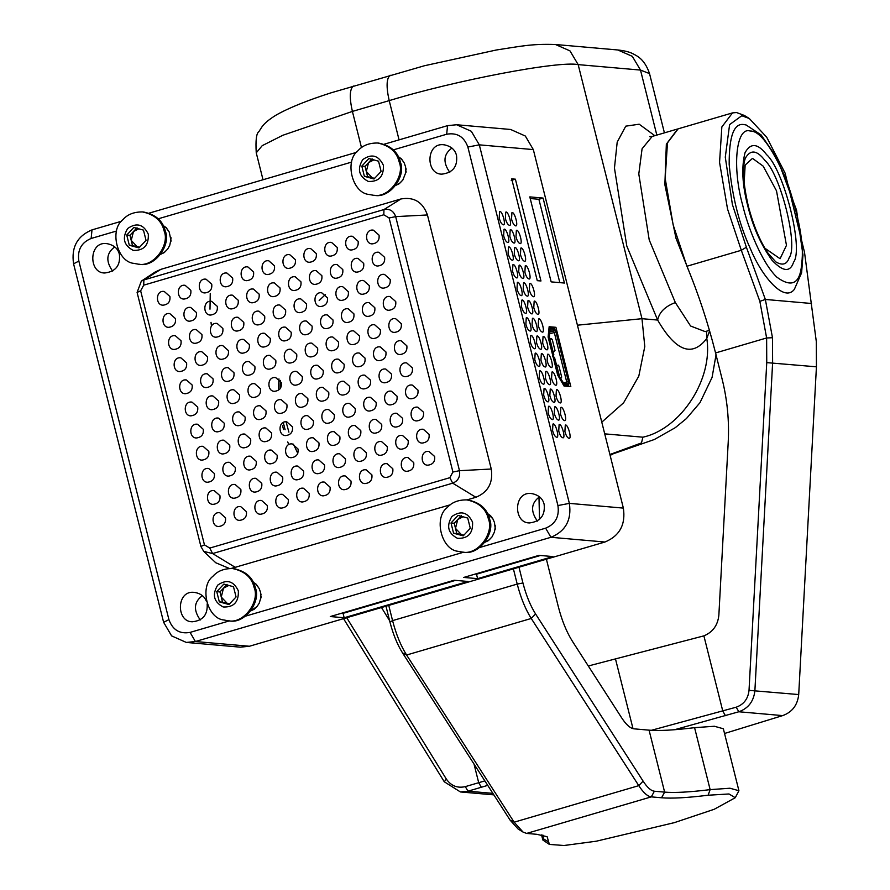 <?xml version="1.0" encoding="UTF-8"?>
<svg xmlns="http://www.w3.org/2000/svg" width="890" height="890" viewBox="0 0 890 890"><rect width="100%" height="100%" fill="white"/><g stroke="black" fill="none" stroke-linecap="round" stroke-linejoin="round"><path stroke-width="1.33" d="M405.974 168.388L406.096 169.489L405.974 168.388M406.129 171.025L406.007 172.449L406.129 171.025M395.572 185.454L399.209 183.74L402.859 179.991L405.829 172.438L405.618 166.975L404.282 163.07L402.102 159.766L398.019 156.462L401.312 158.765L404.282 163.07L405.618 166.975L405.829 172.438L402.859 179.991L400.144 182.884L395.572 185.454M484.772 542.333L488.399 540.619L492.048 536.859L494.451 531.986L495.14 527.881L494.462 522.463L492.86 518.803L487.208 513.341L490.512 515.633L492.86 518.803L494.462 522.463L495.14 527.881L494.451 531.986L492.048 536.859L489.344 539.752L484.772 542.333M160.5 254.373L164.127 252.66L167.787 248.911L169.756 245.284L170.869 239.933L169.211 231.99L166.074 227.684L162.948 225.381L166.241 227.684L169.211 231.99L170.869 239.933L169.756 245.284L167.787 248.911L165.073 251.803L160.5 254.373M140.642 290.819L204.455 544.88L209.751 548.084L449.851 477.685L452.921 472.034L389.108 217.972L383.812 214.768L143.713 285.167L140.642 290.819L137.093 292.432L141.343 281.118L155.138 272.017L160.868 269.347L400.967 198.96C413.928 196.668 422.75 202.008 427.434 214.957L491.258 469.019C493.271 482.758 488.154 492.181 475.894 497.288L466.983 499.902M450.284 504.797L231.144 568.476M229.431 568.499L215.747 562.747L203.743 551.388L200.906 546.493L137.093 292.432M384.18 144.224L447.548 125.657L456.615 124.745L471.322 131.286L479.31 144.847L569.366 503.373C571.792 519.86 565.651 531.163 550.943 537.293L195.399 641.523L186.321 642.435L171.614 635.883L163.627 622.321L73.57 263.807L78.854 261.082L168.911 619.607C172.649 629.964 179.713 634.236 190.082 632.401L229.442 620.864M245.495 616.158L463.679 552.189M479.743 547.484L545.626 528.171L550.943 537.293L604.944 542.021L249.4 646.251L240.322 647.164L186.321 642.435M78.854 261.082C77.241 250.09 81.335 242.558 91.136 238.476L116.612 230.999M447.548 125.657L446.68 134.234L393.369 149.865M351.684 162.08L158.287 218.784M446.68 134.234C457.048 132.399 464.113 136.671 467.862 147.039L557.919 505.553C559.532 516.545 555.438 524.077 545.626 528.171M206.436 601.406C204.578 596.489 200.728 593.519 194.899 592.484C176.32 589.18 175.764 622.032 192.34 621.776C202.898 620.675 207.837 614.712 207.159 603.898M456.537 155.583C455.202 149.865 451.174 146.294 444.433 144.859C425.854 141.566 425.298 174.418 441.874 174.151C452.821 172.793 457.716 166.608 456.537 155.583M119.394 254.418C118.07 248.711 114.031 245.128 107.29 243.704C88.711 240.4 88.154 273.252 104.731 272.996C115.689 271.639 120.573 265.442 119.394 254.418M544.146 504.363C542.811 498.645 538.773 495.074 532.042 493.639C513.463 490.346 512.907 523.198 529.483 522.942C540.43 521.585 545.314 515.388 544.146 504.363M250.524 611.007L254.162 609.283L257.01 606.557L259.213 603.209L260.781 597.98L260.57 592.518L259.235 588.613L256.098 584.307L252.971 582.015L256.264 584.307L259.235 588.613L260.57 592.518L260.781 597.98L259.213 603.209L257.01 606.557L250.524 611.007M549.141 326.719L548.106 337.021L557.663 375.079L564.038 386.026L570.824 386.627L555.927 327.309L549.141 326.719M73.57 263.807C71.144 247.32 77.285 236.017 92.004 229.887L121.552 221.232M149.108 213.144L356.623 152.312M539.006 555.36L463.723 577.432L477.607 578.645L552.901 556.573L539.006 555.36M330.29 616.548L344.174 617.76L467.984 581.47L454.1 580.247L330.29 616.548M529.327 289.918L529.706 283.51C532.131 281.685 536.459 297.026 533.588 296.737C531.897 296.348 530.485 294.078 529.327 289.918M516.99 288.838L517.357 282.43C519.782 280.606 524.11 295.947 521.24 295.658C519.56 295.269 518.136 292.999 516.99 288.838M527.603 307.083L527.981 300.675C530.407 298.851 534.734 314.192 531.864 313.903C530.173 313.514 528.76 311.244 527.603 307.083M538.228 325.328L538.606 318.92C541.02 317.096 545.347 332.437 542.477 332.148C540.797 331.759 539.373 329.489 538.228 325.328M525.879 324.249L526.257 317.841C528.682 316.017 533.01 331.358 530.14 331.069C528.449 330.68 527.036 328.41 525.879 324.249M536.503 342.494L536.87 336.086C539.296 334.262 543.623 349.603 540.753 349.314C539.073 348.925 537.649 346.655 536.503 342.494M547.116 360.739L547.495 354.331C549.92 352.507 554.248 367.848 551.377 367.559C549.686 367.17 548.273 364.9 547.116 360.739M534.779 359.66L535.146 353.241C537.571 351.428 541.899 366.769 539.029 366.469C537.349 366.09 535.925 363.821 534.779 359.66M499.201 218.017L499.579 211.609C501.993 209.784 506.321 225.126 503.451 224.836C501.771 224.458 500.347 222.177 499.201 218.017M511.539 219.096L511.917 212.688C514.342 210.874 518.67 226.205 515.799 225.915C514.109 225.537 512.696 223.257 511.539 219.096M505.375 218.562L505.743 212.154C508.168 210.329 512.495 225.671 509.625 225.381C507.934 224.992 506.521 222.722 505.375 218.562M515.989 236.807L516.367 230.399C518.792 228.574 523.109 243.916 520.238 243.626C518.558 243.237 517.146 240.968 515.989 236.807M518.714 271.673L519.093 265.264C521.507 263.44 525.834 278.781 522.964 278.492C521.284 278.103 519.86 275.833 518.714 271.673M508.09 253.428L508.468 247.019C510.893 245.195 515.221 260.536 512.351 260.247C510.66 259.858 509.247 257.588 508.09 253.428M520.439 254.507L520.817 248.099C523.231 246.285 527.559 261.615 524.688 261.326C523.009 260.948 521.585 258.667 520.439 254.507M509.814 236.262L510.193 229.854C512.618 228.029 516.945 243.37 514.075 243.081C512.384 242.703 510.971 240.422 509.814 236.262M503.64 235.728L504.018 229.309C506.443 227.495 510.771 242.837 507.901 242.536C506.21 242.158 504.797 239.888 503.64 235.728M514.264 253.973L514.643 247.554C517.068 245.74 521.384 261.082 518.514 260.781C516.834 260.403 515.421 258.133 514.264 253.973M524.889 272.218L525.256 265.798C527.681 263.985 532.009 279.327 529.138 279.026C527.459 278.648 526.034 276.378 524.889 272.218M512.54 271.139L512.918 264.719C515.332 262.906 519.66 278.236 516.79 277.947C515.11 277.569 513.686 275.299 512.54 271.139M532.053 324.783L532.431 318.375C534.846 316.562 539.173 331.892 536.303 331.603C534.623 331.225 533.199 328.955 532.053 324.783M521.429 306.538L521.807 300.13C524.232 298.317 528.56 313.647 525.69 313.358C523.999 312.98 522.586 310.699 521.429 306.538M533.778 307.628L534.156 301.209C536.581 299.396 540.898 314.737 538.027 314.437C536.347 314.059 534.934 311.789 533.778 307.628M523.164 289.384L523.531 282.964C525.957 281.151 530.284 296.492 527.414 296.192C525.723 295.814 524.31 293.544 523.164 289.384M548.118 412.771L548.496 406.363C550.91 404.538 555.238 419.88 552.367 419.591C550.688 419.201 549.264 416.932 548.118 412.771M560.455 413.85L560.834 407.442C563.259 405.618 567.586 420.959 564.716 420.67C563.025 420.291 561.612 418.011 560.455 413.85M549.842 395.605L550.22 389.197C552.634 387.373 556.962 402.714 554.092 402.425C552.412 402.035 550.988 399.766 549.842 395.605M539.218 377.36L539.596 370.952C542.021 369.128 546.349 384.469 543.479 384.18C541.788 383.79 540.375 381.521 539.218 377.36M551.566 378.439L551.945 372.031C554.359 370.218 558.686 385.548 555.816 385.259C554.136 384.88 552.723 382.6 551.566 378.439M540.942 360.194L541.32 353.786C543.745 351.973 548.073 367.303 545.203 367.014C543.512 366.636 542.099 364.355 540.942 360.194M530.329 341.949L530.707 335.541C533.121 333.728 537.449 349.058 534.578 348.769C532.899 348.391 531.475 346.11 530.329 341.949M542.678 343.028L543.045 336.62C545.47 334.807 549.798 350.137 546.927 349.848C545.236 349.47 543.823 347.2 542.678 343.028M554.292 413.316L554.659 406.897C557.084 405.084 561.412 420.425 558.542 420.125C556.862 419.746 555.438 417.477 554.292 413.316M543.668 395.071L544.046 388.652C546.471 386.839 550.799 402.18 547.928 401.88C546.238 401.501 544.825 399.232 543.668 395.071M556.016 396.15L556.395 389.742C558.809 387.918 563.136 403.259 560.266 402.97C558.586 402.58 557.162 400.311 556.016 396.15M545.392 377.905L545.77 371.486C548.196 369.673 552.523 385.014 549.653 384.725C547.962 384.335 546.549 382.066 545.392 377.905M564.905 431.561L565.284 425.142C567.709 423.329 572.036 438.67 569.166 438.37C567.475 437.991 566.062 435.722 564.905 431.561M552.568 430.471L552.935 424.063C555.36 422.249 559.688 437.58 556.817 437.29C555.138 436.912 553.714 434.643 552.568 430.471M558.731 431.016L559.109 424.608C561.534 422.783 565.862 438.125 562.992 437.836C561.301 437.446 559.888 435.177 558.731 431.016M543.078 198.058L529.806 196.89L551.155 281.874L564.427 283.042L543.078 198.058L538.895 199.282L530.218 198.526M515.399 179.179L511.694 178.857L537.271 280.661L540.964 280.984L515.399 179.179L511.216 180.403M604.944 542.021C619.651 535.891 625.792 524.588 623.367 508.101L533.321 149.587L479.31 144.847L467.862 147.039M456.615 124.745L510.626 129.473L525.334 136.025L533.321 149.587M475.093 574.095L476.495 574.217L477.607 578.645M476.495 574.217L540.419 555.482M341.66 613.221L343.062 613.344L344.174 617.76M343.062 613.344L455.502 580.369M559.832 282.631L538.895 199.282M553.658 327.976L555.927 327.309M219.941 495.674L214.268 490.646C205.557 489.099 205.301 504.497 213.066 504.374C218.206 503.74 220.498 500.836 219.941 495.674M423.529 412.226L417.855 407.197C409.144 405.651 408.888 421.048 416.654 420.926C421.782 420.291 424.074 417.388 423.529 412.226M402.614 418.356L396.94 413.327C388.229 411.781 387.973 427.178 395.739 427.067C400.867 426.421 403.159 423.518 402.614 418.356M381.699 424.486L376.025 419.457C367.314 417.911 367.058 433.319 374.824 433.196C379.963 432.551 382.244 429.659 381.699 424.486M240.856 489.533L235.183 484.516C226.472 482.97 226.216 498.367 233.981 498.244C239.121 497.61 241.413 494.707 240.856 489.533M261.771 483.404L256.098 478.375C247.387 476.84 247.131 492.237 254.896 492.114C260.036 491.48 262.328 488.577 261.771 483.404M282.686 477.274L277.012 472.245C268.302 470.699 268.046 486.107 275.811 485.984C280.951 485.339 283.231 482.447 282.686 477.274M303.601 471.144L297.928 466.115C289.217 464.569 288.961 479.966 296.726 479.855C301.855 479.209 304.146 476.306 303.601 471.144M360.784 430.615L355.11 425.587C346.399 424.041 346.143 439.449 353.909 439.326C359.048 438.692 361.34 435.789 360.784 430.615M339.869 436.745L334.195 431.728C325.484 430.182 325.228 445.579 332.993 445.456C338.133 444.822 340.425 441.918 339.869 436.745M318.954 442.886L313.28 437.858C304.569 436.311 304.313 451.708 312.079 451.586C317.218 450.952 319.51 448.048 318.954 442.886M298.039 449.016L292.365 443.988C283.654 442.441 283.398 457.838 291.164 457.716C296.303 457.082 298.595 454.178 298.039 449.016M277.124 455.146L271.45 450.118C262.739 448.571 262.483 463.968 270.248 463.846C275.388 463.212 277.68 460.308 277.124 455.146M256.209 461.276L250.535 456.247C241.824 454.701 241.568 470.098 249.334 469.987C254.473 469.341 256.765 466.438 256.209 461.276M235.294 467.406L229.62 462.377C220.909 460.831 220.653 476.239 228.43 476.117C233.558 475.471 235.85 472.579 235.294 467.406M214.379 473.536L208.705 468.507C200.005 466.972 199.738 482.369 207.515 482.247C212.643 481.612 214.935 478.709 214.379 473.536M413.728 462.622L408.054 457.594C399.343 456.047 399.087 471.444 406.852 471.322C411.992 470.688 414.284 467.784 413.728 462.622M392.813 468.752L387.139 463.723C378.428 462.177 378.172 477.574 385.937 477.452C391.077 476.818 393.369 473.914 392.813 468.752M371.898 474.882L366.224 469.853C357.513 468.307 357.257 483.704 365.034 483.582C370.162 482.947 372.454 480.044 371.898 474.882M350.983 481.012L345.309 475.983C336.598 474.437 336.342 489.834 344.118 489.723C349.247 489.077 351.539 486.174 350.983 481.012M330.068 487.142L324.394 482.113C315.694 480.567 315.427 495.975 323.204 495.852C328.332 495.207 330.624 492.315 330.068 487.142M309.153 493.271L303.479 488.243C294.779 486.708 294.512 502.105 302.289 501.982C307.417 501.348 309.709 498.445 309.153 493.271M288.249 499.401L282.564 494.384C273.864 492.838 273.597 508.234 281.373 508.112C286.502 507.478 288.794 504.574 288.249 499.401M267.334 505.542L261.66 500.514C252.949 498.967 252.682 514.364 260.459 514.242C265.587 513.608 267.879 510.704 267.334 505.542M324.516 465.014L318.843 459.985C310.132 458.439 309.876 473.836 317.641 473.714C322.77 473.08 325.061 470.176 324.516 465.014M345.431 458.884L339.757 453.856C331.047 452.309 330.791 467.706 338.556 467.584C343.685 466.95 345.976 464.046 345.431 458.884M366.346 452.754L360.673 447.726C351.962 446.179 351.695 461.576 359.471 461.454C364.6 460.82 366.891 457.916 366.346 452.754M387.261 446.613L381.576 441.596C372.877 440.049 372.61 455.446 380.386 455.324C385.515 454.69 387.806 451.786 387.261 446.613M408.165 440.483L402.491 435.455C393.792 433.908 393.525 449.317 401.301 449.194C406.43 448.56 408.721 445.656 408.165 440.483M429.08 434.353L423.406 429.325C414.707 427.779 414.44 443.187 422.216 443.064C427.345 442.419 429.636 439.526 429.08 434.353M225.504 517.802L219.83 512.774C211.119 511.227 210.863 526.624 218.629 526.502C223.757 525.868 226.049 522.964 225.504 517.802M246.419 511.672L240.745 506.644C232.034 505.097 231.778 520.494 239.543 520.372C244.672 519.738 246.964 516.834 246.419 511.672M385.937 351.962L380.264 346.933C371.553 345.387 371.297 360.784 379.062 360.673C384.191 360.027 386.483 357.135 385.937 351.962M406.852 345.832L401.179 340.803C392.468 339.257 392.212 354.654 399.977 354.531C405.106 353.897 407.397 350.994 406.852 345.832M203.265 429.28L197.591 424.252C188.88 422.705 188.624 438.103 196.39 437.98C201.529 437.346 203.821 434.442 203.265 429.28M224.18 423.151L218.506 418.122C209.795 416.576 209.539 431.973 217.305 431.85C222.444 431.216 224.736 428.312 224.18 423.151M245.095 417.01L239.421 411.992C230.71 410.446 230.454 425.843 238.22 425.72C243.359 425.086 245.64 422.183 245.095 417.01M266.01 410.88L260.336 405.851C251.625 404.305 251.369 419.713 259.135 419.591C264.274 418.956 266.555 416.053 266.01 410.88M286.925 404.75L281.251 399.721C272.54 398.175 272.284 413.583 280.05 413.461C285.178 412.815 287.47 409.923 286.925 404.75M307.84 398.62L302.166 393.591C293.455 392.045 293.199 407.442 300.965 407.331C306.093 406.685 308.385 403.782 307.84 398.62M365.022 358.091L359.349 353.063C350.638 351.517 350.382 366.925 358.147 366.802C363.287 366.168 365.568 363.265 365.022 358.091M344.107 364.221L338.434 359.204C329.723 357.658 329.467 373.055 337.232 372.932C342.372 372.298 344.653 369.395 344.107 364.221M323.192 370.362L317.519 365.334C308.808 363.788 308.552 379.185 316.317 379.062C321.457 378.428 323.749 375.524 323.192 370.362M302.277 376.492L296.604 371.464C287.893 369.917 287.637 385.314 295.402 385.192C300.542 384.558 302.834 381.654 302.277 376.492M281.362 382.622L275.689 377.594C266.978 376.047 266.722 391.444 274.487 391.322C279.627 390.688 281.919 387.784 281.362 382.622M260.447 388.752L254.774 383.724C246.063 382.177 245.807 397.574 253.572 397.463C258.712 396.818 261.004 393.914 260.447 388.752M239.532 394.882L233.859 389.853C225.148 388.307 224.892 403.715 232.657 403.593C237.797 402.947 240.089 400.055 239.532 394.882M218.617 401.012L212.944 395.983C204.233 394.437 203.977 409.845 211.753 409.723C216.882 409.089 219.174 406.185 218.617 401.012M417.966 390.098L412.293 385.07C403.582 383.523 403.326 398.92 411.091 398.798C416.231 398.164 418.522 395.26 417.966 390.098M397.051 396.228L391.378 391.2C382.667 389.653 382.411 405.05 390.176 404.928C395.316 404.294 397.608 401.39 397.051 396.228M376.136 402.358L370.463 397.329C361.752 395.783 361.496 411.18 369.261 411.058C374.401 410.424 376.693 407.52 376.136 402.358M355.221 408.488L349.548 403.459C340.837 401.913 340.581 417.31 348.346 417.199C353.486 416.553 355.778 413.65 355.221 408.488M334.306 414.618L328.632 409.589C319.922 408.043 319.666 423.451 327.442 423.329C332.571 422.683 334.863 419.791 334.306 414.618M313.391 420.748L307.718 415.719C299.018 414.173 298.751 429.581 306.527 429.458C311.656 428.824 313.947 425.921 313.391 420.748M292.476 426.877L286.803 421.86C278.103 420.314 277.836 435.711 285.612 435.588C290.741 434.954 293.032 432.051 292.476 426.877M271.561 433.018L265.887 427.99C257.188 426.444 256.921 441.841 264.697 441.718C269.826 441.084 272.118 438.18 271.561 433.018M328.755 392.49L323.081 387.462C314.37 385.915 314.103 401.312 321.88 401.19C327.008 400.556 329.3 397.652 328.755 392.49M349.67 386.36L343.996 381.332C335.285 379.785 335.018 395.182 342.795 395.06C347.923 394.426 350.215 391.522 349.67 386.36M370.574 380.23L364.9 375.202C356.2 373.655 355.933 389.052 363.71 388.93C368.838 388.296 371.13 385.392 370.574 380.23M391.489 374.089L385.815 369.072C377.115 367.526 376.848 382.923 384.625 382.8C389.753 382.166 392.045 379.262 391.489 374.089M250.657 439.148L244.984 434.12C236.273 432.573 236.006 447.97 243.782 447.848C248.911 447.214 251.203 444.31 250.657 439.148M229.742 445.278L224.069 440.25C215.358 438.703 215.091 454.1 222.867 453.978C227.996 453.344 230.288 450.44 229.742 445.278M208.827 451.408L203.154 446.38C194.443 444.833 194.187 460.23 201.952 460.119C207.081 459.474 209.373 456.57 208.827 451.408M412.404 367.959L406.73 362.931C398.03 361.385 397.763 376.793 405.54 376.67C410.668 376.036 412.96 373.132 412.404 367.959M259.123 294.101L253.45 289.072C244.75 287.526 244.483 302.923 252.259 302.8C257.388 302.166 259.68 299.262 259.123 294.101M238.209 300.23L232.535 295.202C223.835 293.655 223.568 309.053 231.344 308.93C236.473 308.296 238.765 305.392 238.209 300.23M217.293 306.36L211.62 301.332C202.92 299.785 202.653 315.182 210.429 315.06C215.558 314.426 217.85 311.522 217.293 306.36M196.39 312.49L190.716 307.462C182.005 305.915 181.738 321.323 189.514 321.201C194.643 320.556 196.935 317.663 196.39 312.49M337.221 247.442L331.547 242.414C322.848 240.867 322.58 256.264 330.357 256.142C335.486 255.508 337.777 252.604 337.221 247.442M358.136 241.312L352.462 236.284C343.762 234.738 343.495 250.135 351.272 250.012C356.401 249.378 358.692 246.474 358.136 241.312M379.051 235.171L373.377 230.154C364.666 228.608 364.411 244.005 372.187 243.882C377.316 243.248 379.607 240.345 379.051 235.171M175.475 318.62L169.801 313.591C161.09 312.045 160.823 327.453 168.599 327.331C173.728 326.697 176.02 323.793 175.475 318.62M201.941 334.618L196.267 329.6C187.556 328.054 187.301 343.451 195.066 343.329C200.206 342.695 202.497 339.791 201.941 334.618M181.026 340.759L175.352 335.73C166.641 334.184 166.386 349.581 174.162 349.459C179.291 348.824 181.582 345.921 181.026 340.759M384.614 257.31L378.94 252.282C370.229 250.735 369.973 266.132 377.738 266.01C382.878 265.376 385.17 262.472 384.614 257.31M363.699 263.44L358.025 258.411C349.314 256.865 349.058 272.262 356.823 272.14C361.963 271.506 364.255 268.602 363.699 263.44M342.784 269.57L337.11 264.541C328.399 262.995 328.143 278.392 335.908 278.281C341.048 277.636 343.34 274.732 342.784 269.57M321.868 275.7L316.195 270.671C307.484 269.125 307.228 284.533 314.993 284.411C320.133 283.765 322.425 280.873 321.868 275.7M300.954 281.83L295.28 276.801C286.569 275.266 286.313 290.663 294.078 290.541C299.218 289.906 301.51 287.003 300.954 281.83M280.038 287.959L274.365 282.942C265.654 281.396 265.398 296.793 273.174 296.67C278.303 296.036 280.595 293.133 280.038 287.959M316.306 253.572L310.632 248.544C301.933 246.997 301.666 262.394 309.442 262.272C314.57 261.638 316.862 258.734 316.306 253.572M295.402 259.702L289.728 254.673C281.017 253.127 280.751 268.524 288.527 268.413C293.655 267.768 295.947 264.864 295.402 259.702M274.487 265.832L268.813 260.803C260.103 259.257 259.836 274.665 267.612 274.543C272.74 273.897 275.032 271.005 274.487 265.832M253.572 271.962L247.898 266.933C239.188 265.398 238.932 280.795 246.697 280.673C251.826 280.038 254.117 277.135 253.572 271.962M232.657 278.092L226.983 273.074C218.273 271.528 218.017 286.925 225.782 286.803C230.911 286.168 233.202 283.265 232.657 278.092M211.742 284.233L206.068 279.204C197.358 277.658 197.102 293.055 204.867 292.932C210.007 292.298 212.287 289.395 211.742 284.233M190.827 290.363L185.153 285.334C176.442 283.788 176.187 299.185 183.952 299.062C189.092 298.428 191.372 295.524 190.827 290.363M169.912 296.492L164.238 291.464C155.528 289.918 155.272 305.315 163.037 305.192C168.177 304.558 170.468 301.654 169.912 296.492M332.993 319.966L327.309 314.938C318.609 313.391 318.342 328.788 326.118 328.666C331.247 328.032 333.539 325.128 332.993 319.966M353.897 313.836L348.224 308.808C339.524 307.261 339.257 322.658 347.033 322.536C352.162 321.902 354.454 318.998 353.897 313.836M374.812 307.695L369.139 302.678C360.439 301.132 360.172 316.529 367.948 316.406C373.077 315.772 375.369 312.868 374.812 307.695M395.727 301.565L390.054 296.537C381.343 295.002 381.087 310.399 388.863 310.276C393.992 309.642 396.284 306.739 395.727 301.565M192.151 385.014L186.477 379.986C177.766 378.439 177.511 393.847 185.276 393.725C190.404 393.08 192.696 390.187 192.151 385.014M213.066 378.884L207.392 373.856C198.681 372.309 198.414 387.706 206.191 387.595C211.319 386.95 213.611 384.046 213.066 378.884M233.981 372.754L228.296 367.726C219.596 366.179 219.329 381.576 227.106 381.454C232.234 380.82 234.526 377.916 233.981 372.754M254.885 366.624L249.211 361.596C240.511 360.05 240.244 375.447 248.021 375.324C253.149 374.69 255.441 371.786 254.885 366.624M359.46 335.964L353.786 330.935C345.075 329.389 344.819 344.786 352.585 344.664C357.724 344.03 360.016 341.126 359.46 335.964M380.375 329.834L374.701 324.805C365.99 323.259 365.734 338.656 373.5 338.534C378.639 337.9 380.931 334.996 380.375 329.834M401.29 323.704L395.616 318.676C386.905 317.129 386.649 332.526 394.415 332.404C399.554 331.77 401.846 328.866 401.29 323.704M197.702 407.142L192.029 402.124C183.318 400.578 183.062 415.975 190.838 415.853C195.967 415.218 198.259 412.315 197.702 407.142M338.545 342.094L332.871 337.065C324.16 335.519 323.904 350.916 331.67 350.805C336.809 350.159 339.101 347.267 338.545 342.094M317.63 348.224L311.956 343.195C303.245 341.649 302.989 357.057 310.766 356.935C315.894 356.3 318.186 353.397 317.63 348.224M296.715 354.353L291.041 349.336C282.33 347.79 282.074 363.187 289.851 363.064C294.979 362.43 297.271 359.527 296.715 354.353M275.8 360.495L270.126 355.466C261.426 353.92 261.159 369.317 268.936 369.194C274.064 368.56 276.356 365.656 275.8 360.495M222.856 328.488L217.182 323.459C208.471 321.913 208.215 337.321 215.981 337.199C221.12 336.565 223.412 333.661 222.856 328.488M243.771 322.358L238.097 317.329C229.386 315.783 229.131 331.18 236.896 331.069C242.036 330.424 244.327 327.531 243.771 322.358M264.686 316.228L259.012 311.2C250.301 309.653 250.046 325.05 257.811 324.928C262.951 324.294 265.242 321.39 264.686 316.228M285.601 310.098L279.927 305.07C271.216 303.523 270.961 318.92 278.726 318.798C283.865 318.164 286.157 315.26 285.601 310.098M306.516 303.968L300.842 298.94C292.131 297.394 291.876 312.791 299.641 312.668C304.781 312.034 307.072 309.13 306.516 303.968M327.431 297.827L321.757 292.81C313.046 291.264 312.791 306.661 320.556 306.538C325.695 305.904 327.976 303.001 327.431 297.827M348.346 291.697L342.672 286.669C333.961 285.134 333.705 300.531 341.471 300.408C346.599 299.774 348.891 296.871 348.346 291.697M369.261 285.568L363.587 280.539C354.876 278.993 354.62 294.401 362.386 294.279C367.514 293.633 369.806 290.741 369.261 285.568M312.079 326.096L306.405 321.068C297.694 319.521 297.427 334.918 305.203 334.796C310.332 334.162 312.624 331.258 312.079 326.096M291.164 332.226L285.49 327.197C276.779 325.651 276.523 341.048 284.288 340.937C289.417 340.291 291.709 337.399 291.164 332.226M270.248 338.356L264.575 333.327C255.864 331.781 255.608 347.189 263.373 347.067C268.502 346.433 270.794 343.529 270.248 338.356M249.334 344.486L243.66 339.468C234.949 337.922 234.693 353.319 242.458 353.197C247.587 352.562 249.879 349.659 249.334 344.486M390.176 279.438L384.502 274.409C375.791 272.863 375.536 288.26 383.301 288.149C388.429 287.503 390.721 284.6 390.176 279.438M186.589 362.886L180.915 357.858C172.204 356.311 171.948 371.709 179.713 371.586C184.853 370.952 187.145 368.048 186.589 362.886M207.504 356.757L201.83 351.728C193.119 350.182 192.863 365.579 200.628 365.456C205.768 364.822 208.06 361.918 207.504 356.757M228.418 350.627L222.745 345.598C214.034 344.052 213.778 359.449 221.543 359.326C226.683 358.692 228.964 355.789 228.418 350.627M434.643 456.481L428.969 451.464C420.258 449.917 420.002 465.314 427.767 465.192C432.907 464.558 435.199 461.654 434.643 456.481M539.54 496.82C531.052 503.061 530.34 511.16 537.404 521.106M114.788 246.886C106.299 253.127 105.599 261.215 112.663 271.161M451.931 148.04C443.443 154.282 442.731 162.369 449.795 172.326M202.397 595.666C193.909 601.907 193.197 609.995 200.272 619.952M278.392 388.852L278.971 378.895M305.025 310.41L305.582 309.664M288.861 444.722L287.726 441.93M283.554 429.536L282.497 425.565M400.967 198.96L383.968 209.551L143.88 279.938L160.868 269.347M141.343 281.118L143.88 279.938L143.713 285.167M383.812 214.768L383.968 209.551C389.698 208.538 393.603 210.897 395.672 216.626L389.108 217.972M491.258 469.019L459.485 470.688L395.672 216.626L427.434 214.957M209.751 548.084L212.61 553.569L203.743 551.388M452.921 472.034L459.485 470.688C460.386 476.751 458.116 480.923 452.699 483.17L449.851 477.685M235.806 567.675L212.61 553.569L452.699 483.17L475.894 497.288M553.424 356.656L554.548 357.58L559.766 377.193L564.115 383.868L568.187 384.224L568.443 381.654L555.994 332.081L554.403 329.345L550.32 328.989L549.408 330.68L553.48 331.036L554.27 332.404L566.73 381.977L563.314 382.978M562.524 382.911L566.652 383.267M562.914 384.113L564.449 385.203L568.677 385.537L566.329 386.227M553.38 354.709L553.38 356.478L552.456 356.401L553.38 354.709L548.941 337.043L549.308 328.666L549.987 327.654L554.07 328.021L556.45 332.126L568.91 381.699L568.521 385.559L566.24 386.227M560.711 378.784L561.69 377.082L558.887 365.946L556.472 365.234M553.269 352.462L555.015 350.515L552.223 339.39L549.798 338.678M549.886 339.001L551.544 338.523M556.55 365.556L558.208 365.078M568.187 384.224L566.596 383.267L566.73 381.977L568.443 381.654M549.019 327.909L549.987 327.654M563.214 384.024L558.519 375.202L554.092 357.535L552.501 356.579M549.875 329.656L549.397 337.088L553.836 354.743M170.891 237.307L171.025 238.409L170.891 237.307M171.058 239.944L170.936 241.368L171.058 239.944M260.915 593.93L261.048 595.032L260.915 593.93M261.082 596.578L260.959 598.002L261.082 596.578M495.163 525.267L495.285 526.357L495.163 525.267M495.318 527.904L495.207 529.327L495.318 527.904M138.784 228.83L133.489 231.522L131.231 240.411L137.338 246.853L139.663 247.142M133.867 263.373L138.017 264.119C153.703 267.668 170.068 244.717 164.149 231.033C161.769 220.82 154.56 214.457 142.522 211.931C134.001 211.842 127.459 214.423 122.898 219.674C109.136 229.92 117.202 262.027 133.867 263.373M139.196 264.219C154.882 267.768 171.236 244.828 165.317 231.133C162.937 220.931 155.739 214.557 143.702 212.031M133.166 250.357C143.768 250.824 148.808 245.429 148.307 234.181C143.479 224.202 136.604 222.311 127.682 228.508C121.908 238.019 123.732 245.295 133.166 250.357M138.951 247.898L129.306 245.24L126.736 235.027L133.811 227.462L143.468 230.121L146.038 240.345L138.951 247.898M139.396 247.42L132.51 245.529L129.94 235.305L126.736 235.027M132.51 245.529L129.306 245.24M129.94 235.305L137.027 227.74M165.785 242.303L166.141 238.242M709.619 330.969L706.782 338.456C692.153 357.502 675.766 351.361 657.643 320.055L626.76 245.952L614.456 168.043L617.193 142.144L625.759 126.158L639.187 124.211L654.795 135.68M361.496 147.618L352.396 111.417L282.809 135.28L262.216 145.66L256.253 152.824C255.475 140.375 256.365 133.289 258.934 131.553L261.96 126.87C264.541 123.187 269.325 119.216 276.312 114.977C288.772 107.924 306.983 100.548 330.947 92.849L424.463 65.738L496.242 50.018C519.793 46.436 531.308 43.643 555.471 44.511L569.989 50.886L578.166 64.614L641.979 318.687L657.643 320.055C659.29 312.168 665.186 306.338 675.343 302.578L690.596 326.018L705.114 331.592M693.377 282.386L675.988 238.253L664.863 184.653L666.343 144.169L677.713 128.972M706.527 331.202L706.782 338.456C713.29 378.906 680.928 428.924 642.892 437.19L641.49 442.931L609.906 454.501M463.045 516.779L457.749 519.482L455.491 528.371L461.599 534.812L463.924 535.101M458.139 551.322L462.288 552.067C477.974 555.616 494.339 532.676 488.41 518.992C486.04 508.78 478.831 502.405 466.794 499.88C458.272 499.791 451.731 502.372 447.158 507.623C433.408 517.88 441.473 549.987 458.139 551.322M463.456 552.167C479.143 555.716 495.507 532.776 489.589 519.093C487.208 508.88 479.999 502.516 467.962 499.98M457.438 538.305C468.04 538.773 473.08 533.388 472.568 522.141C467.751 512.162 460.875 510.27 451.942 516.456C446.168 525.968 448.004 533.255 457.438 538.305M463.223 535.858L453.566 533.199L451.007 522.975L458.083 515.41L467.728 518.069L470.298 528.293L463.223 535.858M463.668 535.38L456.781 533.477L454.212 523.253L451.007 522.975M456.781 533.477L453.566 533.199M454.212 523.253L461.298 515.699M490.056 530.262L490.412 526.19M523.064 832.083L518.125 829.024L510.092 820.113L402.547 652.937L406.597 655.018L514.131 822.193L523.064 832.083L526.646 833.418L536.904 834.319L547.15 836.734L549.375 844.41L542.833 839.993L543.111 838.602L548.663 841.973M402.547 652.937C397.307 644.571 393.102 634.259 389.931 621.988L385.971 606.212M280.394 380.43L279.938 388.986M283.298 422.594L285.111 429.714M388.741 605.4L392.568 620.619C396.095 634.259 400.767 645.717 406.597 655.018L531.241 618.472L535.569 613.944L643.103 781.12C647.23 787.45 650.99 790.821 654.373 791.221L664.63 792.122L661.559 797.774L651.302 796.873L654.373 791.221M389.931 621.988L392.568 620.619L517.212 584.085L513.397 568.855M325.473 294.479L319.165 300.542M286.079 421.838L288.894 432.139M293.389 444.166L297.794 453.355M546.393 559.187L558.364 606.869C561.89 620.497 566.563 631.967 572.392 641.256L621.509 717.607C626.093 724.649 630.265 728.387 634.025 728.832L649.066 730.156C659.09 731.002 674.264 730.167 694.578 727.664L710.142 789.63L729.967 788.229L738.923 790.732L735.251 797.718L714.192 809.288L674.398 822.627L596.311 841.206L564.015 845.5L549.375 844.41M538.962 496.364L539.518 519.571M518.981 567.219L522.942 582.983C526.112 595.254 530.318 605.578 535.569 613.944M738.923 790.732L723.359 728.765L714.403 726.262L694.578 727.664M649.066 730.156L664.63 792.122C674.665 792.968 689.828 792.133 710.142 789.63L708.106 795.226L729.01 793.969L735.251 797.718M708.106 795.226C687.336 797.796 671.817 798.642 661.559 797.774M510.092 820.113L514.131 822.193L638.775 785.648C643.37 792.678 647.542 796.428 651.302 796.873L526.646 833.418M643.103 781.12L638.775 785.648L531.241 618.472C525.412 609.172 520.739 597.713 517.212 584.085L522.942 582.983M543.479 835.343L543.111 838.602L542.221 835.054M228.808 585.453L223.512 588.145L221.254 597.045L227.362 603.487L229.687 603.776M223.902 619.996L228.04 620.742C243.738 624.29 260.091 601.351 254.173 587.667C251.792 577.454 244.594 571.08 232.557 568.554C224.024 568.465 217.483 571.046 212.921 576.297C199.171 586.555 207.237 618.661 223.902 619.996M229.22 620.842C244.906 624.391 261.271 601.451 255.341 587.767C252.971 577.554 245.762 571.191 233.725 568.654M223.19 606.98C233.792 607.447 238.843 602.063 238.331 590.815C233.514 580.836 226.639 578.945 217.705 585.131C211.931 594.642 213.756 601.929 223.19 606.98M228.975 604.533L219.329 601.874L216.76 591.65L223.846 584.085L233.492 586.744L236.061 596.968L228.975 604.533M229.431 604.054L222.544 602.152L219.975 591.928L216.76 591.65M222.544 602.152L219.329 601.874M219.975 591.928L227.05 584.363M253.439 603.553L256.175 594.865M373.856 159.911L368.56 162.603L366.302 171.492L372.409 177.933L374.734 178.222M368.95 194.454L373.099 195.199C388.785 198.748 405.139 175.797 399.221 162.114C396.84 151.901 389.642 145.537 377.605 143.012C369.083 142.923 362.53 145.504 357.969 150.755C344.219 161.001 352.284 193.119 368.95 194.454M374.267 195.299C389.954 198.848 406.318 175.909 400.4 162.214C398.019 152.012 390.81 145.637 378.773 143.112M368.249 181.438C378.84 181.905 383.89 176.509 383.379 165.262C378.561 155.283 371.686 153.392 362.753 159.588C356.979 169.1 358.803 176.376 368.249 181.438M374.022 178.979L364.377 176.32L361.807 166.107L368.894 158.542L378.539 161.201L381.109 171.425L374.022 178.979M374.479 178.501L367.592 176.609L365.022 166.386L361.807 166.107M367.592 176.609L364.377 176.32M365.022 166.386L372.098 158.821M398.486 178L401.223 169.322M724.538 733.482L782.666 715.605C792.2 712.167 797.551 705.147 798.708 694.556L816.43 366.814L816.308 341.582L804.515 252.315L785.125 173.183L766.713 137.227L749.302 118.515L744.374 115.455L736.486 112.529L732.503 112.897L678.135 128.839L667.467 142.889L665.175 178.367L673.163 224.97L686.935 266.232C698.383 293.8 707.928 322.703 715.56 352.941L722.113 379.062C727.308 399.832 729.333 420.97 728.198 442.486L718.864 615.146C717.818 625.247 712.823 632.145 703.89 635.861L588.301 665.987M811.513 303.49L765.356 299.452L772.487 337.744L772.609 362.975L754.887 690.718C753.73 701.309 748.379 708.329 738.845 711.766L674.52 729.733M487.742 785.369L467.973 791.188L460.408 791.944L444.277 781.776L343.54 618.65M346.711 617.727L446.357 779.095C451.13 785.903 457.449 788.418 465.314 786.627L478.698 782.699L474.014 764.032M381.487 607.525L389.586 620.653M211.475 326.141L211.019 322.336M209.995 309.197L210.251 293.411M484.85 780.875L478.698 782.699L481.357 787.261M715.56 352.941L766.624 337.966L766.746 362.619L749.024 690.362C748.09 698.839 743.818 704.457 736.186 707.205L651.358 730.312M744.007 124.578C733.994 122.809 729.055 136.081 729.177 164.405C732.103 196.178 739.145 224.213 750.303 248.499C761.862 276.623 784.079 302.845 794.336 289.395L801.601 272.841L802.969 255.041L796.561 210.218L777.248 158.476L761.173 134.98L746.131 124.978L744.007 124.578M749.302 118.515L741.782 115.733L729.6 124.611L725.283 157.174L732.392 204.5L746.387 247.231L741.314 250.29L727.542 209.028L719.554 162.425L721.846 126.947L732.503 112.897M772.487 337.744L766.624 337.966L759.86 301.354L765.356 299.452L746.387 247.231M759.86 301.354L741.314 250.29L686.935 266.232M249.4 646.251L195.399 641.523L190.082 632.401M623.367 508.101L569.366 503.373L557.919 505.553M168.911 619.607L163.627 622.321M92.004 229.887L91.136 238.476M204.455 544.88L200.906 546.493M554.403 329.345L553.48 331.036L549.564 332.181M564.449 385.203L563.682 385.426M555.994 332.081L549.364 333.85M557.852 375.402L558.519 375.202M548.162 337.266L548.941 337.043M353.33 86.018C349.625 89.267 349.314 97.733 352.396 111.417L389.208 100.626C455.224 80.412 559.143 60.598 578.166 64.614L640.5 70.076L656.831 135.091M390.143 75.227C386.427 78.465 386.127 86.942 389.208 100.626L399.065 139.864M604.722 433.853L642.892 437.19M555.471 44.511L617.805 49.974L632.323 56.348L640.5 70.076L649.533 73.603L664.418 132.866M577.432 325.195L641.979 318.687L644.794 346.51L638.798 376.147L623.612 402.792L601.785 422.16M716.027 354.821L712.089 377.382L699.974 402.68L686.413 418.578L675.254 427.69L654.35 439.504L610.017 454.924M675.343 302.578L649.21 239.877L638.798 173.951L642.079 148.752L652.192 136.448L677.29 129.083M615.535 659.134L633.001 728.654M782.666 715.605L738.845 711.766L736.186 707.205M492.882 793.368L467.973 791.188L465.314 786.627M725.45 715.694L722.802 711.132L703.89 635.861M816.43 366.814L766.746 362.619M798.708 694.556L749.024 690.362M747.689 205.557C752.651 226.238 760.75 244.461 771.997 260.225C783.022 271.884 790.231 272.518 793.613 262.116C803.837 249.078 784.012 170.135 766.635 154.682C757.757 143.212 750.548 142.578 745.008 152.791C741.359 167.253 742.26 184.842 747.689 205.557M742.672 205.123C748.001 227.907 762.04 262.973 776.859 277.168C792.056 288.238 800.344 283.565 801.734 263.151C804.249 244.694 799.209 217.093 786.582 180.359C771.819 146.984 759.66 130.541 750.114 131.019C736.075 126.447 731.981 167.198 742.672 205.123M764.855 248.21L780.085 258.723L786.471 245.34L776.503 190.838L763.164 166.13L752.495 158.364L745.153 165.084L743.94 186.499M745.342 158.22C742.115 166.942 743.083 182.784 748.234 205.768C753.307 225.192 759.871 240.956 767.914 253.049L775.713 261.827C782.521 265.887 787.027 264.464 789.23 257.566C798.486 245.762 780.53 174.273 764.799 160.278C756.867 150.021 750.381 149.342 745.331 158.242M444.277 781.776L446.357 779.095M552.957 356.534L553.714 356.601M142.589 211.931L143.757 212.031M256.253 152.824L263.017 179.747M612.198 454.556L610.073 455.179M617.805 49.974C624.446 50.663 629.564 51.954 633.146 53.856C636.951 55.925 644.605 58.996 649.533 73.603M705.125 331.614L709.43 330.346M649.733 136.615L652.192 136.448M466.861 499.891L468.029 499.991M542.833 839.993L541.565 834.92M232.613 568.565L233.792 568.666M377.66 143.012L378.84 143.112M460.408 791.944L493.85 794.87"/></g></svg>
